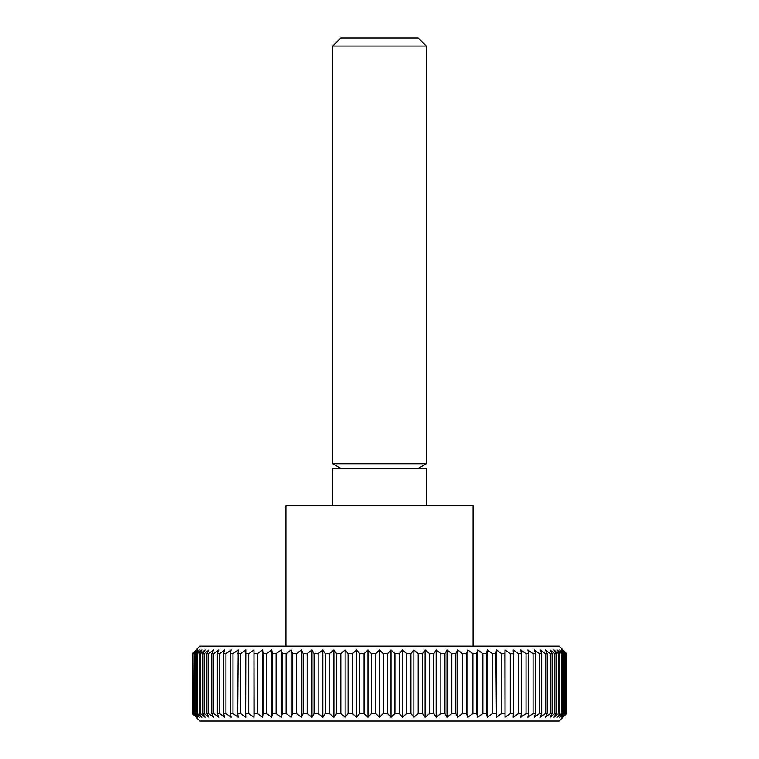 <?xml version="1.0" encoding="UTF-8"?>
<svg xmlns="http://www.w3.org/2000/svg" width="759" height="759" viewBox="0 0 759 759"><rect width="100%" height="100%" fill="white"/><g stroke="black" fill="none" stroke-linecap="round" stroke-linejoin="round"><path stroke-width="1.14" d="M473.075 646.194L473.075 505.826L285.925 505.826L285.925 646.194M426.292 505.826L426.292 468.398L332.708 468.398L332.708 505.826M426.292 46.052L332.708 46.052L340.819 37.95L418.181 37.95L426.292 46.052L426.292 463.721L332.708 463.721L340.819 468.398M391.018 717.302L391.018 649.932L394.946 653.679L394.946 713.564L391.018 717.302L387.545 713.564L383.21 713.564L379.5 717.302L375.79 713.564L371.455 713.564L367.982 717.302L364.054 713.564L359.728 713.564L356.512 717.302L352.375 713.564L348.077 713.564L345.136 717.302L340.8 713.564L336.56 713.564L333.884 717.302L329.378 713.564L325.203 713.564L322.822 717.302L318.154 713.564L314.065 713.564L311.987 717.302L307.177 713.564L303.183 713.564L301.408 717.302L296.475 713.564L292.604 713.564L291.143 717.302L286.105 713.564L282.367 713.564L281.228 717.302L276.115 713.564L272.519 713.564L271.694 717.302L266.523 713.564L263.088 713.564L262.595 717.302L257.377 713.564L254.113 713.564L253.952 717.302L248.705 713.564L245.641 713.564L245.802 717.302L240.565 713.564L237.69 713.564L238.184 717.302L232.966 713.564L230.3 713.564L231.115 717.302L225.945 713.564L223.497 713.564L224.645 717.302L219.531 713.564L217.321 713.564L218.782 717.302L213.744 713.564L211.77 713.564L213.545 717.302L208.621 713.564L206.894 713.564L208.972 717.302L204.162 713.564L202.691 713.564L205.072 717.302L200.395 713.564L199.19 713.564L201.856 717.302L197.34 713.564L196.391 713.564L199.342 717.302L194.323 713.564L197.539 717.302L192.985 713.564L196.458 717.302L192.388 713.564L199.835 721.05L559.165 721.05L566.612 713.564L562.542 717.302L566.015 713.564L561.461 717.302L564.677 713.564L559.658 717.302L562.609 713.564L561.66 713.564L557.144 717.302L559.81 713.564L558.605 713.564L553.928 717.302L556.309 713.564L554.838 713.564L550.028 717.302L552.106 713.564L550.379 713.564L545.455 717.302L547.23 713.564L545.256 713.564L540.218 717.302L541.679 713.564L539.469 713.564L534.355 717.302L535.503 713.564L533.055 713.564L527.885 717.302L528.7 713.564L526.034 713.564L520.816 717.302L521.31 713.564L518.435 713.564L513.198 717.302L513.359 713.564L510.295 713.564L505.048 717.302L505.048 649.932L510.295 653.679L510.295 713.564M566.015 713.564L566.015 653.679L562.542 649.932L566.612 653.679L566.612 713.564L566.612 653.679L559.165 646.194L199.835 646.194L192.388 653.679L192.388 713.564M192.52 713.564L192.388 653.679M192.52 653.679L196.458 649.932L192.985 653.679L192.985 713.564M193.393 713.564L192.985 653.679M193.393 653.679L197.539 649.932L194.323 653.679L194.323 713.564M195.006 713.564L195.006 653.679L194.323 653.679M195.006 653.679L199.342 649.932L196.391 653.679L196.391 713.564M197.34 713.564L197.34 653.679L196.391 653.679M197.34 653.679L201.856 649.932L199.19 653.679L199.19 713.564M200.395 713.564L200.395 653.679L199.19 653.679M200.395 653.679L205.072 649.932L202.691 653.679L202.691 713.564M204.162 713.564L204.162 653.679L202.691 653.679M204.162 653.679L208.972 649.932L206.894 653.679L206.894 713.564M208.621 713.564L208.621 653.679L206.894 653.679M208.621 653.679L213.545 649.932L211.77 653.679L211.77 713.564M213.744 713.564L213.744 653.679L211.77 653.679M213.744 653.679L218.782 649.932L217.321 653.679L217.321 713.564M219.531 713.564L219.531 653.679L217.321 653.679M219.531 653.679L224.645 649.932L223.497 653.679L223.497 713.564M225.945 713.564L225.945 653.679L223.497 653.679M225.945 653.679L231.115 649.932L230.3 653.679L230.3 713.564M232.966 713.564L232.966 653.679L230.3 653.679M232.966 653.679L238.184 649.932L237.69 713.564M240.565 713.564L240.565 653.679L237.69 653.679M240.565 653.679L245.802 649.932L245.641 713.564M248.705 713.564L248.705 653.679L245.641 653.679M248.705 653.679L253.952 649.932L254.113 713.564M257.377 713.564L257.377 653.679L254.113 653.679M257.377 653.679L262.595 649.932L263.088 653.679L263.088 713.564M266.523 713.564L266.523 653.679L263.088 653.679M266.523 653.679L271.694 649.932L272.519 653.679L272.519 713.564M276.115 713.564L276.115 653.679L272.519 653.679M276.115 653.679L281.228 649.932L282.367 653.679L282.367 713.564M286.105 713.564L286.105 653.679L282.367 653.679M286.105 653.679L291.143 649.932L292.604 653.679L292.604 713.564M296.475 713.564L296.475 653.679L292.604 653.679M296.475 653.679L301.408 649.932L303.183 653.679L303.183 713.564M307.177 713.564L307.177 653.679L303.183 653.679M307.177 653.679L311.987 649.932L314.065 653.679L314.065 713.564M318.154 713.564L318.154 653.679L314.065 653.679M318.154 653.679L322.822 649.932L325.203 653.679L325.203 713.564M329.378 713.564L329.378 653.679L325.203 653.679M329.378 653.679L333.884 649.932L336.56 653.679L336.56 713.564M340.8 713.564L340.8 653.679L336.56 653.679M340.8 653.679L345.136 649.932L348.077 653.679L348.077 713.564M352.375 713.564L352.375 653.679L348.077 653.679M352.375 653.679L356.512 649.932L359.728 653.679L359.728 713.564M364.054 713.564L364.054 653.679L359.728 653.679M364.054 653.679L367.982 649.932L371.455 653.679L371.455 713.564M375.79 713.564L375.79 653.679L371.455 653.679M375.79 653.679L379.5 649.932L383.21 653.679L383.21 713.564M387.545 713.564L387.545 653.679L391.018 649.932M387.545 653.679L383.21 653.679M399.272 653.679L402.488 649.932L406.625 653.679L406.625 713.564L402.488 717.302L399.272 713.564L399.272 653.679L394.946 653.679M410.923 653.679L413.864 649.932L418.2 653.679L418.2 713.564L413.864 717.302L410.923 713.564L410.923 653.679L406.625 653.679M422.44 653.679L425.116 649.932L429.622 653.679L429.622 713.564L425.116 717.302L422.44 713.564L422.44 653.679L418.2 653.679M433.797 653.679L436.178 649.932L440.846 653.679L440.846 713.564L436.178 717.302L433.797 713.564L433.797 653.679L429.622 653.679M444.935 653.679L447.013 649.932L451.823 653.679L451.823 713.564L447.013 717.302L444.935 713.564L444.935 653.679L440.846 653.679M455.817 653.679L457.592 649.932L462.525 653.679L462.525 713.564L457.592 717.302L455.817 713.564L455.817 653.679L451.823 653.679M466.396 653.679L467.857 649.932L472.895 653.679L472.895 713.564L467.857 717.302L466.396 713.564L466.396 653.679L462.525 653.679M476.633 653.679L477.772 649.932L482.885 653.679L482.885 713.564L477.772 717.302L476.633 713.564L476.633 653.679L472.895 653.679M486.481 653.679L487.306 649.932L492.477 653.679L492.477 713.564L487.306 717.302L486.481 713.564L486.481 653.679L482.885 653.679M495.912 653.679L496.405 649.932L501.623 653.679L501.623 713.564L496.405 717.302L495.912 653.679L492.477 653.679M505.048 717.302L504.887 653.679L501.623 653.679M504.887 653.679L505.048 649.932M513.359 713.564L513.359 653.679L510.295 653.679M513.359 653.679L513.198 649.932L518.435 653.679L518.435 713.564M521.31 713.564L521.31 653.679L518.435 653.679M521.31 653.679L520.816 649.932L526.034 653.679L526.034 713.564M528.7 713.564L528.7 653.679L526.034 653.679M528.7 653.679L527.885 649.932L533.055 653.679L533.055 713.564M535.503 713.564L535.503 653.679L533.055 653.679M535.503 653.679L534.355 649.932L539.469 653.679L539.469 713.564M541.679 713.564L541.679 653.679L539.469 653.679M541.679 653.679L540.218 649.932L545.256 653.679L545.256 713.564M547.23 713.564L547.23 653.679L545.256 653.679M547.23 653.679L545.455 649.932L550.379 653.679L550.379 713.564M552.106 713.564L552.106 653.679L550.379 653.679M552.106 653.679L550.028 649.932L554.838 653.679L554.838 713.564M556.309 713.564L556.309 653.679L554.838 653.679M556.309 653.679L553.928 649.932L558.605 653.679L558.605 713.564M559.81 713.564L559.81 653.679L558.605 653.679M559.81 653.679L557.144 649.932L561.66 653.679L561.66 713.564M562.609 713.564L562.609 653.679L561.66 653.679M562.609 653.679L559.658 649.932L563.994 653.679L563.994 713.564M564.677 713.564L564.677 653.679L563.994 653.679M564.677 653.679L561.461 649.932L565.607 653.679L565.607 713.564M399.272 713.564L394.946 713.564M402.488 717.302L402.488 649.932M410.923 713.564L406.625 713.564M413.864 717.302L413.864 649.932M422.44 713.564L418.2 713.564M425.116 717.302L425.116 649.932M433.797 713.564L429.622 713.564M436.178 717.302L436.178 649.932M444.935 713.564L440.846 713.564M447.013 717.302L447.013 649.932M455.817 713.564L451.823 713.564M457.592 717.302L457.592 649.932M466.396 713.564L462.525 713.564M467.857 717.302L467.857 649.932M476.633 713.564L472.895 713.564M477.772 717.302L477.772 649.932M486.481 713.564L482.885 713.564M487.306 717.302L487.306 649.932M495.912 713.564L492.477 713.564M496.405 717.302L496.405 649.932M504.887 713.564L501.623 713.564M566.48 653.679L566.48 713.564M253.952 717.302L253.952 649.932M262.595 717.302L262.595 649.932M271.694 717.302L271.694 649.932M281.228 717.302L281.228 649.932M291.143 717.302L291.143 649.932M301.408 717.302L301.408 649.932M311.987 717.302L311.987 649.932M322.822 717.302L322.822 649.932M333.884 717.302L333.884 649.932M345.136 717.302L345.136 649.932M356.512 717.302L356.512 649.932M367.982 717.302L367.982 649.932M379.5 717.302L379.5 649.932M332.708 46.052L332.708 463.721M418.181 468.398L426.292 463.721"/></g></svg>
